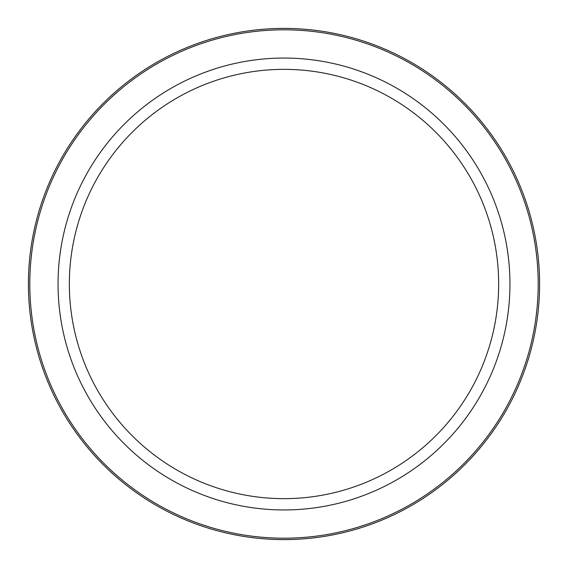 <?xml version="1.0" encoding="UTF-8"?>
<svg xmlns="http://www.w3.org/2000/svg" width="568" height="568" viewBox="0 0 568 568"><rect width="100%" height="100%" fill="white"/><g stroke="black" fill="none" stroke-linecap="round" stroke-linejoin="round"><path stroke-width="0.85" d="M539.6 284A255.6 255.6 0 0 0 284 28.4A255.6 255.6 0 0 0 28.4 284A255.6 255.6 0 0 0 284 539.6A255.6 255.6 0 0 0 539.6 284M284 58.057A225.943 225.943 0 0 0 88.324 396.975A225.943 225.943 0 0 0 479.676 396.975A225.943 225.943 0 0 0 284 58.057M284 69.353A214.647 214.647 0 0 0 98.108 391.324A214.647 214.647 0 0 0 469.892 391.324A214.647 214.647 0 0 0 284 69.353M538.187 284A254.187 254.187 0 0 1 156.903 504.135A254.187 254.187 0 0 1 156.903 63.864A254.187 254.187 0 0 1 538.187 284"/></g></svg>
